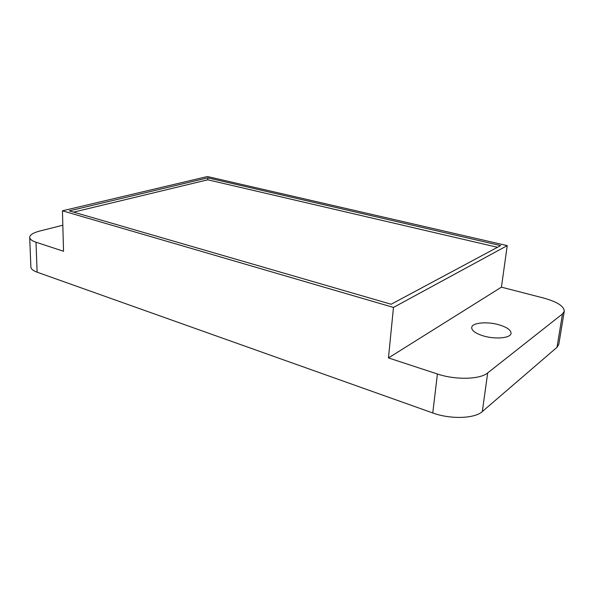 <?xml version="1.0" encoding="UTF-8"?>
<svg xmlns="http://www.w3.org/2000/svg" width="594" height="594" viewBox="0 0 594 594"><rect width="100%" height="100%" fill="white"/><g stroke="black" fill="none" stroke-linecap="round" stroke-linejoin="round"><path stroke-width="0.89" d="M35.996 242.218L37.118 272.193C33.086 270.716 31.007 268.978 30.873 266.981L29.7 237.407C29.826 239.241 31.928 240.845 35.996 242.218L63.528 251.255L62.437 210.811L393.473 307.432L507.239 245.619L207.41 176.537L62.437 210.811M37.118 272.193L432.766 412.956C450.341 419.475 474.688 418.718 482.313 411.56L556.986 347.327L558.798 344.386L564.278 311.234C564.07 306.2 557.179 301.804 543.599 298.039L501.433 287.154L507.239 245.619M393.473 307.432L388.461 357.922L437.414 373.99C455.331 380.115 480.034 379.529 487.681 372.935L562.488 313.936L564.278 311.234M62.823 225.223L39.761 231.044C33.197 232.759 29.841 234.882 29.7 237.407M207.841 177.851L69.283 210.87L391.142 304.247L500.645 245.604L207.841 177.851L207.789 179.804L73.597 212.117M388.461 357.922L501.433 287.154M483.293 335.892C475.542 333.434 471.673 330.643 471.695 327.524C471.94 322.713 487.102 321.265 499.027 324.807C506.994 327.227 510.996 330.071 511.048 333.338C510.877 338.112 495.299 339.605 483.293 335.892M497.497 247.29L207.789 179.804M562.488 313.936L556.986 347.327M487.681 372.935L482.313 411.56M437.414 373.99L432.766 412.956"/></g></svg>
